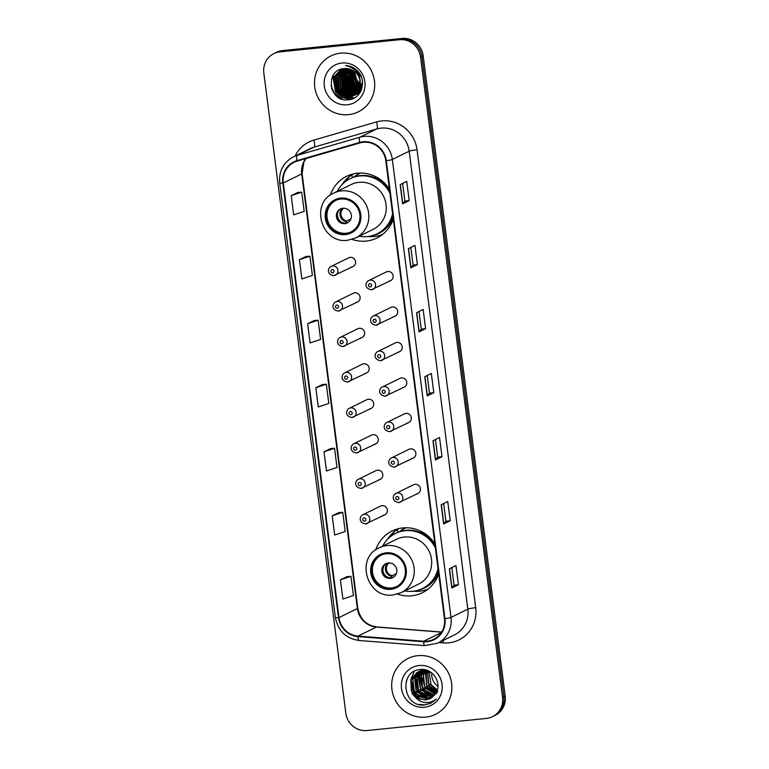 <?xml version="1.0" encoding="UTF-8"?>
<svg xmlns="http://www.w3.org/2000/svg" width="769" height="769" viewBox="0 0 769 769"><rect width="100%" height="100%" fill="white"/><g stroke="black" fill="none" stroke-linecap="round" stroke-linejoin="round"><path stroke-width="1.15" d="M434.87 543.875A34.365 32.971 -116.2 0 0 402.869 527.919A34.365 32.971 -116.2 0 0 392.065 531.014A34.365 32.971 -116.2 0 0 375.724 549.883M397.438 594.101A34.365 32.971 -116.2 0 0 411.569 595.792A34.365 32.971 -116.2 0 0 422.373 592.697A34.365 32.971 -116.2 0 0 438.714 573.837M398.65 528.639A34.365 32.971 -116.2 0 0 396.948 530.11M389.431 189.164A34.365 32.971 -116.2 0 0 357.431 173.208A34.365 32.971 -116.2 0 0 346.627 176.303A34.365 32.971 -116.2 0 0 330.286 195.172M352 239.39A34.365 32.971 -116.2 0 0 366.131 241.082A34.365 32.971 -116.2 0 0 376.935 237.986A34.365 32.971 -116.2 0 0 393.276 219.127M353.211 173.929A34.365 32.971 -116.2 0 0 351.51 175.399M351.491 266.949A4.864 4.662 -116.2 0 0 355.365 260.864A4.864 4.662 -116.2 0 0 348.732 257.788L331.151 266.42A4.864 4.662 63.8 0 1 337.783 269.506A4.864 4.662 63.8 0 1 333.909 275.59M356.028 302.419A4.864 4.662 -116.2 0 0 359.911 296.334A4.864 4.662 -116.2 0 0 353.269 293.258L335.688 301.89A4.864 4.662 63.8 0 1 342.33 304.976A4.864 4.662 63.8 0 1 338.447 311.061M360.574 337.899A4.864 4.662 -116.2 0 0 364.448 331.804A4.864 4.662 -116.2 0 0 357.816 328.728L340.234 337.36A4.864 4.662 63.8 0 1 346.867 340.446A4.864 4.662 63.8 0 1 342.993 346.531M365.121 373.369A4.864 4.662 -116.2 0 0 368.995 367.284A4.864 4.662 -116.2 0 0 362.362 364.198L344.781 372.83A4.864 4.662 63.8 0 1 351.414 375.916A4.864 4.662 63.8 0 1 347.54 382.001M369.668 408.839A4.864 4.662 -116.2 0 0 373.542 402.754A4.864 4.662 -116.2 0 0 366.909 399.669L349.318 408.31A4.864 4.662 63.8 0 1 355.96 411.386A4.864 4.662 63.8 0 1 352.077 417.471M374.205 444.309A4.864 4.662 -116.2 0 0 378.088 438.224A4.864 4.662 -116.2 0 0 371.446 435.139L353.865 443.78A4.864 4.662 63.8 0 1 360.498 446.856A4.864 4.662 63.8 0 1 356.624 452.941M378.752 479.779A4.864 4.662 -116.2 0 0 382.626 473.694A4.864 4.662 -116.2 0 0 375.993 470.609L358.412 479.25A4.864 4.662 63.8 0 1 365.044 482.326A4.864 4.662 63.8 0 1 361.17 488.411M383.298 515.249A4.864 4.662 -116.2 0 0 387.172 509.165A4.864 4.662 -116.2 0 0 380.54 506.079L362.958 514.721A4.864 4.662 63.8 0 1 369.591 517.797A4.864 4.662 63.8 0 1 365.717 523.891M416.346 493.929A4.864 4.662 -116.2 0 0 420.22 487.844A4.864 4.662 -116.2 0 0 413.587 484.758L396.006 493.4A4.864 4.662 63.8 0 1 402.639 496.476A4.864 4.662 63.8 0 1 398.765 502.57M411.8 458.459A4.864 4.662 -116.2 0 0 415.673 452.374A4.864 4.662 -116.2 0 0 409.041 449.288L391.459 457.93A4.864 4.662 63.8 0 1 398.092 461.006A4.864 4.662 63.8 0 1 394.218 467.091M398.169 352.048A4.864 4.662 -116.2 0 0 402.043 345.963A4.864 4.662 -116.2 0 0 395.41 342.878L377.829 351.51A4.864 4.662 63.8 0 1 384.462 354.596A4.864 4.662 63.8 0 1 380.588 360.68M389.085 281.098A4.864 4.662 -116.2 0 0 392.959 275.014A4.864 4.662 -116.2 0 0 386.326 271.938L368.745 280.57A4.864 4.662 63.8 0 1 375.378 283.655A4.864 4.662 63.8 0 1 371.504 289.74M393.622 316.578A4.864 4.662 -116.2 0 0 397.506 310.484A4.864 4.662 -116.2 0 0 390.863 307.408L373.282 316.04A4.864 4.662 63.8 0 1 379.924 319.125A4.864 4.662 63.8 0 1 376.041 325.21M402.716 387.518A4.864 4.662 -116.2 0 0 406.59 381.434A4.864 4.662 -116.2 0 0 399.957 378.348L382.376 386.99A4.864 4.662 63.8 0 1 389.008 390.066A4.864 4.662 63.8 0 1 385.134 396.15M407.262 422.988A4.864 4.662 -116.2 0 0 411.136 416.904A4.864 4.662 -116.2 0 0 404.494 413.818L386.913 422.46A4.864 4.662 63.8 0 1 393.555 425.536A4.864 4.662 63.8 0 1 389.672 431.62M354.413 176.707A31.452 30.174 63.8 0 1 359.863 173.054M399.851 531.417A31.452 30.174 63.8 0 1 405.301 527.765M492.468 716.679L495.101 715.391A19.456 18.658 -116.2 0 0 505.185 696.041L423.161 55.762A19.456 18.658 -116.2 0 0 402.043 38.45L282.646 50.571A19.456 18.658 -116.2 0 0 276.532 52.321L275.215 52.965A19.456 18.658 -116.2 0 1 281.329 51.215A19.456 18.658 -116.2 0 0 275.215 52.965L273.899 53.609A19.456 18.658 -116.2 0 0 263.815 72.959L345.839 713.238A19.456 18.658 -116.2 0 0 366.957 730.55L486.354 718.429A19.456 18.658 -116.2 0 0 492.468 716.679A19.456 18.658 -116.2 0 0 502.551 697.329L420.528 57.06A19.456 18.658 -116.2 0 0 399.409 39.738L280.012 51.859A19.456 18.658 -116.2 0 0 273.899 53.609M399.409 39.738L400.726 39.094L281.329 51.215L400.726 39.094A19.456 18.658 -116.2 0 1 421.845 56.406A19.456 18.658 -116.2 0 0 400.726 39.094L402.043 38.45M502.551 697.329L503.868 696.685L421.845 56.406L503.868 696.685A19.456 18.658 -116.2 0 1 493.785 716.035A19.456 18.658 -116.2 0 0 503.868 696.685L505.185 696.041M340.657 53.167A31.125 29.856 -116.2 0 0 330.872 55.964A31.125 29.856 -116.2 0 0 315.848 92.117A31.125 29.856 -116.2 0 0 348.53 114.629A31.125 29.856 -116.2 0 0 358.316 111.832A31.125 29.856 -116.2 0 0 373.34 75.679A31.125 29.856 -116.2 0 0 340.657 53.167A31.125 29.856 -116.2 0 0 330.872 55.964A31.125 29.856 -116.2 0 0 315.848 92.117A31.125 29.856 -116.2 0 0 348.53 114.629A31.125 29.856 -116.2 0 0 358.316 111.832A31.125 29.856 -116.2 0 0 373.34 75.679A31.125 29.856 -116.2 0 0 340.657 53.167M417.836 655.659A31.125 29.856 -116.2 0 0 408.051 658.456A31.125 29.856 -116.2 0 0 393.036 694.609A31.125 29.856 -116.2 0 0 425.709 717.131A31.125 29.856 -116.2 0 0 435.494 714.334A31.125 29.856 -116.2 0 0 450.519 678.181A31.125 29.856 -116.2 0 0 417.836 655.659A31.125 29.856 -116.2 0 0 408.051 658.456A31.125 29.856 -116.2 0 0 393.036 694.609A31.125 29.856 -116.2 0 0 425.709 717.131A31.125 29.856 -116.2 0 0 435.494 714.334A31.125 29.856 -116.2 0 0 450.519 678.181A31.125 29.856 -116.2 0 0 417.836 655.659M363.276 142.284A20.753 19.907 63.8 0 1 385.798 160.75L444.453 618.68A20.753 19.907 63.8 0 1 433.706 639.318A20.753 19.907 63.8 0 1 423.69 641.221L358.018 636.088A20.753 19.907 63.8 0 1 338.985 617.584L283.309 182.955A20.753 19.907 63.8 0 1 294.066 162.317A20.753 19.907 63.8 0 1 297.17 161.115L359.854 142.947A20.753 19.907 63.8 0 1 363.276 142.284M363.208 141.775A21.272 20.407 -116.2 0 0 359.7 142.448L297.017 160.615A21.272 20.407 -116.2 0 0 282.819 183.012L338.495 617.632A21.272 20.407 -116.2 0 0 357.998 636.597L423.661 641.74A21.272 20.407 -116.2 0 0 444.953 618.632L386.298 160.702A21.272 20.407 -116.2 0 0 363.208 141.775M458.411 584.767L454.085 585.209L451.989 587.891A5.191 0.49 172.7 0 1 451.836 587.997L458.411 584.767L455.95 565.561L449.375 568.791L451.836 587.997M450.211 520.748L445.885 521.18L443.79 523.872A5.191 0.49 172.7 0 1 443.636 523.968L450.211 520.748L447.75 501.532L441.175 504.762L443.636 523.968M442.002 456.719L437.686 457.151L435.581 459.843A5.191 0.49 172.7 0 1 435.437 459.949L442.002 456.719L439.541 437.503L432.976 440.733L435.437 459.949M409.195 200.603L404.879 201.045L402.773 203.727A5.191 0.49 172.7 0 1 402.629 203.833L409.195 200.603L406.734 181.397L400.168 184.627L402.629 203.833M417.404 264.632L413.078 265.074L410.982 267.756A5.191 0.49 172.7 0 1 410.829 267.862L417.404 264.632L414.943 245.426L408.368 248.656L410.829 267.862M419.018 311.474L421.277 329.113L419.182 331.785A5.191 0.49 172.7 0 1 419.028 331.891L425.603 328.661L423.142 309.455L416.567 312.685L419.028 331.891M421.277 329.103L425.603 328.661M433.803 392.69L429.477 393.132L427.381 395.814A5.191 0.49 172.7 0 1 427.228 395.92L433.803 392.69L431.342 373.484L424.767 376.714L427.228 395.92M338.802 512.625L332.227 515.826L334.688 535.032L345.204 531.504L342.743 512.298L338.735 512.625M347.002 576.644L340.427 579.845L342.887 599.061L353.413 595.533L350.952 576.327L346.934 576.654M314.194 320.538L307.619 323.739L310.08 342.945L320.596 339.417L318.135 320.212L314.127 320.548M305.995 256.51L299.41 259.711L301.871 278.926L312.397 275.398L309.936 256.183L305.918 256.519M297.786 192.481L291.211 195.682L293.671 214.897L304.197 211.369L301.736 192.154L297.718 192.49M330.593 448.596L324.018 451.797L326.479 471.003L337.005 467.475L334.544 448.269L330.526 448.596M315.819 387.768L318.279 406.974L328.805 403.446L326.344 384.24L322.326 384.567L315.819 387.768L326.344 384.24M429.487 393.142L427.228 375.503M413.078 265.084L410.819 247.445M404.879 201.055L402.62 183.426M437.686 457.171L435.427 439.532M445.885 521.199L443.626 503.56M454.085 585.219L451.826 567.589M307.619 323.739L318.135 320.212M299.41 259.711L309.936 256.183M291.211 195.682L301.736 192.154M324.018 451.797L334.544 448.269M332.227 515.826L342.743 512.298M340.427 579.845L350.952 576.327M354.778 68.643A14.659 14.063 -116.2 0 0 354.615 69.546M354.471 71.536A14.659 14.063 -116.2 0 0 360.459 83.667M360.863 83.965A14.659 14.063 -116.2 0 0 362.007 84.696M361.641 86.637L360.642 86.166M360.296 85.974L355.393 81.543L352.817 70.431M353.202 68.662L353.452 67.883M361.718 86.291L360.709 85.772M360.353 85.57L355.807 81.341L353.163 70.642M353.5 68.883L353.759 67.999M361.238 87.906L360.315 87.57M359.998 87.445L353.75 82.35L351.481 69.758M361.343 87.599L360.401 87.243M360.075 87.099L354.163 82.148L351.808 69.912M352.356 68.095L352.548 67.614M361.632 89.194L361.055 89.089M360.767 89.031L359.892 88.8M359.594 88.714L352.106 83.158L350.241 69.277M361.718 88.935L361.18 88.829M360.892 88.762L360.007 88.512M350.568 69.393L353.827 83.014L359.709 88.377L352.519 82.956L350.539 69.383M361.276 90.136L360.517 90.069M360.248 90.031L359.411 89.896M359.123 89.838L350.462 83.965L349.068 68.941M361.363 89.906L360.651 89.829M360.382 89.79L359.536 89.637M359.248 89.569L350.875 83.763L349.357 69.018M360.699 90.963L359.93 90.953M359.671 90.944L358.873 90.877M358.604 90.838L348.818 84.773L347.242 70.162L347.953 68.72M360.853 90.761L360.084 90.742M359.815 90.723L359.008 90.636M358.738 90.598L349.232 84.571L347.655 69.96L348.222 68.768M360.046 91.713L359.306 91.761M359.056 91.771L358.287 91.761M358.027 91.751L347.175 85.58L345.598 70.969L346.877 68.595M360.209 91.53L359.469 91.569M359.21 91.569L358.441 91.549M358.171 91.53L347.588 85.378L346.012 70.767L347.146 68.614M358.402 92.511L357.662 92.568M357.412 92.578L345.531 86.388L343.954 71.777L345.848 68.547M358.575 92.338L357.825 92.376M357.566 92.376L345.944 86.186L344.368 71.575L346.098 68.547M356.758 93.318L343.887 87.195L342.311 72.584L344.858 68.576M356.931 93.145L344.301 86.993L342.724 72.382L345.098 68.566M356.076 94.001L355.076 94.135L342.243 88.002L340.667 73.391L343.916 68.652M356.249 93.837L342.657 87.801L341.08 73.19L344.147 68.633M355.355 94.616L353.432 94.943L340.609 88.81L339.023 74.199L343.051 68.768M355.538 94.462L353.846 94.741L341.013 88.608L339.437 73.997L343.262 68.729M354.605 95.164L351.789 95.75L338.966 89.608L337.38 75.006L342.263 68.912M354.797 95.029L352.202 95.548L339.369 89.406L337.793 74.804L342.455 68.874M353.827 95.654L350.145 96.558L337.322 90.415L335.736 75.814L341.628 69.066M355.24 70.373L358.988 73.882L361.122 88.214L354.663 95.279L350.558 96.356L337.726 90.213L336.149 75.612L341.763 69.027M360.296 81.668A14.659 14.063 -116.2 0 0 344.387 68.614C324.374 69.354 328.882 102.373 347.828 99.845C361.295 99.672 367.572 80.87 357.7 71.133C354.298 67.662 350.241 65.788 345.531 65.519C354.432 67.528 359.354 72.911 360.296 81.668L359.479 89.021L353.019 96.087L348.501 97.365L335.678 91.223L334.092 76.621L341.503 69.104M353.231 95.981L348.915 97.163L336.082 91.021L334.505 76.419L341.128 69.268M360.248 92.203L359.594 92.347M359.363 92.386L358.642 92.491M360.325 92.078L359.777 92.184M359.536 92.222L358.815 92.309M359.536 92.741L358.873 92.943M358.642 93.001L357.95 93.155M357.72 93.193L357.008 93.299M359.729 92.607L359.056 92.799M358.825 92.847L358.133 92.991M357.893 93.03L357.172 93.116M359.594 92.857L358.969 93.145M358.758 93.232L358.114 93.472M357.893 93.549L357.229 93.751M356.999 93.808L356.307 93.962M359.805 92.761L359.171 93.03M358.96 93.116L358.306 93.347M358.085 93.414L357.412 93.607M357.181 93.655L356.489 93.799M348.924 66.394L350.03 66.317M360.228 92.242L357.325 93.953M357.114 94.039L356.47 94.279M356.249 94.356L355.586 94.558M360.113 92.424L357.95 93.664M358.162 93.568L357.527 93.837M357.316 93.924L356.662 94.154M356.441 94.222L355.768 94.414M350.943 67.278L353.778 67.999M361.209 90.281L355.682 94.76M355.47 94.847L354.826 95.087M350.279 66.961L352.462 67.288M360.863 91.059L356.307 94.472M356.518 94.376L355.884 94.645M355.672 94.731L355.018 94.962M353.855 69.162L359.402 73.68L361.468 77.361M362.468 81.754L361.526 88.012L354.663 95.279M354.874 95.173L354.24 95.452M359.902 78.361L359.882 88.82L353.019 96.087M341.917 63.02A21.138 20.282 -116.2 0 0 324.316 85.955A21.138 20.282 -116.2 0 0 347.271 104.776A21.138 20.282 -116.2 0 0 364.871 81.841A21.138 20.282 -116.2 0 0 341.917 63.02M344.906 68.797A27.559 26.434 -116.2 0 0 344.887 69.95M344.897 70.46A27.559 26.434 -116.2 0 0 345.021 72.565M345.137 73.545A27.559 26.434 -116.2 0 0 346.252 78.457M350.606 86.878A27.559 26.434 -116.2 0 0 353.798 90.454M354.461 91.069A27.559 26.434 -116.2 0 0 355.922 92.28M356.278 92.549A27.559 26.434 -116.2 0 0 356.989 93.068M357.854 93.645A27.559 26.434 -116.2 0 0 357.902 93.683A27.559 26.434 -116.2 0 0 358.825 94.251M331.497 87.935A27.559 26.434 -116.2 0 0 335.534 94.943M361.939 85.167L360.844 84.494M360.45 84.215L357.037 80.735L354.288 71.392M354.48 69.47L354.663 68.566M342.234 99.134L334.111 92.703L330.997 85.417M350.097 99.537L342.051 97.48L335.755 91.895L333.15 75.41M352.798 98.701L344.704 97.173M343.445 96.538L337.399 91.088L334.15 77.333M354.471 97.894L348.934 97.317M348.52 97.192L346.338 96.365M345.089 95.731L339.042 90.281L335.793 76.525M350.02 93.309L343.974 87.858L340.725 74.103M351.664 92.501L345.617 87.051L342.368 73.295M342.657 71.825L343.407 69.431M353.307 91.694L347.261 86.243L344.012 72.488M344.301 71.017L345.05 68.624M354.951 90.886L348.905 85.436L345.656 71.68M345.944 70.21L346.425 68.566M356.595 90.079L350.549 84.628L347.3 70.873M347.588 69.402L347.771 68.691M358.239 89.271L352.183 83.821L348.943 70.066M338.994 97.682L333.909 92.799L331.852 89.069M349.597 99.643L335.553 91.992L332.785 76.044M352.538 98.807L343.916 97M342.436 96.163L337.197 91.184L333.823 78.409M354.288 97.99L348.54 97.355M348.059 97.211L345.56 96.192M344.079 95.356L338.841 90.377L335.467 77.602M349.011 92.934L343.762 87.954L340.398 75.189M350.654 92.126L345.406 87.147L342.042 74.382M342.311 72.594L343.099 69.796M343.301 69.287L343.551 68.691M352.298 91.319L347.05 86.339L343.685 73.574M343.954 71.786L344.743 68.989M353.942 90.511L348.693 85.542L345.329 72.767M345.598 70.979L346.252 68.556M355.586 89.704L350.337 84.734L346.973 71.959M347.232 70.171L347.607 68.672M357.229 88.896L351.981 83.927L348.617 71.152M358.873 88.089L353.625 83.119L350.251 70.344M340.83 199.056A17.504 16.793 -116.2 0 0 335.332 200.632A17.504 16.793 -116.2 0 0 326.883 220.972A17.504 16.793 -116.2 0 0 345.262 233.632A17.504 16.793 -116.2 0 0 350.77 232.055A17.504 16.793 -116.2 0 0 359.219 211.725A17.504 16.793 -116.2 0 0 340.83 199.056M335.745 200.44A17.504 16.793 -116.2 0 0 327.767 220.79A17.504 16.793 -116.2 0 0 346.079 233.228A17.504 16.793 -116.2 0 0 351.173 231.853M378.723 178.475A24.32 23.33 -116.2 0 0 374.686 177.668M359.248 236.198A30.673 29.424 -116.2 0 0 367.467 236.544A30.673 29.424 -116.2 0 0 377.108 233.786L377.935 233.382A30.673 29.424 -116.2 0 0 392.815 215.58M389.633 190.683A30.673 29.424 -116.2 0 0 360.526 175.572A30.673 29.424 -116.2 0 0 350.885 178.321L350.068 178.725A30.673 29.424 -116.2 0 0 337.235 191.385M377.108 233.786A30.673 29.424 -116.2 0 0 392.575 213.705M389.95 193.192A30.673 29.424 -116.2 0 0 359.709 175.976A30.673 29.424 -116.2 0 0 350.068 178.725M355.701 237.948L373.119 229.393A24.964 23.945 -116.2 0 0 385.163 200.392A24.964 23.945 -116.2 0 0 358.95 182.33A24.964 23.945 -116.2 0 0 351.106 184.579L333.688 193.134A24.964 23.945 63.8 0 1 341.532 190.885A24.964 23.945 63.8 0 1 367.745 208.947A24.964 23.945 63.8 0 1 355.701 237.948L347.684 240.236C321.721 244.407 309.484 203.324 333.688 193.134M360.709 173.044A31.125 29.856 -116.2 0 0 359.229 173.717A31.125 29.856 -116.2 0 0 354.038 177.005M342.887 208.255A7.777 7.469 -116.2 0 0 336.687 217.992A7.777 7.469 -116.2 0 0 347.3 222.923A7.777 7.469 -116.2 0 0 342.887 208.255M341.023 208.697A7.777 7.469 -116.2 0 0 347.867 222.616M382.674 234.362A33.721 32.346 63.8 0 1 374.099 236.487A33.721 32.346 63.8 0 1 368.409 236.544L367.832 236.506M342.243 184.406L342.561 183.926A33.721 32.346 63.8 0 1 349.395 176.437L352.029 175.149L352.346 177.658M345.214 181.772L349.395 176.437M339.437 220.367A9.074 8.709 63.8 0 1 337.658 216.743M345.425 223.76L346.819 220.972L350.885 218.973M431.707 672.923A14.659 14.063 -116.2 0 0 437.926 686.371M437.292 689.899L431.073 684.775L429.044 671.539M436.705 691.475L428.977 685.804L427.516 671.068M437.811 691.379L427.997 682.814L427.891 671.174M436.013 692.831L426.891 686.832L425.392 672.183L426.074 670.789M437.157 692.667L426.305 684.679L426.43 670.837M435.225 694.032L424.805 687.851L423.296 673.211L424.709 670.645M436.417 693.821L424.642 686.496L422.614 679.085L425.046 670.674M434.437 695.109L422.719 688.88L421.21 674.23L423.411 670.635M434.639 694.849L428.458 693.273L422.008 686.506L420.653 677.95L423.738 670.635M433.591 696.051L420.633 689.908L419.124 675.259L422.171 670.741M433.812 695.83L427.353 694.763L420.22 688.12L418.624 678.566L422.479 670.703M432.697 696.897L431.303 697.099L418.547 690.927L417.038 676.287L420.979 670.943M431.822 696.849L423.363 694.792L417.73 688.332L416.49 679.873L421.268 670.885M431.745 697.637L429.217 698.127L416.462 691.956L414.952 677.306L419.826 671.231M420.066 671.068L420.806 670.597M421.056 670.453L421.825 670.039M431.986 697.464L429.736 697.868L422.863 696.676L415.981 690.043L414.77 679.104L419.951 671.279M430.746 698.281L427.122 699.156L414.376 692.975L412.866 678.335L418.721 671.616M418.97 671.472L419.739 671.058M430.996 698.127L427.651 698.896L418.682 696.503L412.934 688.774L413.011 679.037L418.99 671.51M415.942 697.685L425.276 700.059L429.881 698.742L435.254 693.994C442.992 684.256 433.178 668.011 420.845 669.482C398.707 670.174 402.562 706.557 423.652 705.096L430.717 703.299L436.244 699.05C432.976 701.693 429.227 702.847 424.997 702.491C421.422 702.126 418.403 700.53 415.942 697.685L412.29 694.003L410.781 679.363L417.654 672.087L422.373 670.712L431.149 672.51M429.948 698.713L425.565 699.925L418.317 698.55L411.28 690.966L410.886 680.2L416.731 672.654M417.654 672.087L422.892 670.462M419.105 665.521A21.138 20.282 -116.2 0 0 401.495 688.457A21.138 20.282 -116.2 0 0 424.45 707.269A21.138 20.282 -116.2 0 0 442.05 684.333A21.138 20.282 -116.2 0 0 419.105 665.521M406.618 680.046A27.559 26.434 -116.2 0 0 406.666 681.517M430.784 703.26L424.949 704.894L418.922 704.414M433.783 701.376L431.217 701.818M420.537 699.425L414.472 693.83L411.04 679.748M411.309 678.258L414.347 671.279M424.709 697.368L418.644 691.773L415.222 677.7M428.891 695.32L422.825 689.726L419.393 675.634M419.499 699.069L414.212 693.955L410.675 680.873M423.671 697.012L418.384 691.908L414.847 678.825M386.269 553.767A17.504 16.793 -116.2 0 0 380.77 555.343A17.504 16.793 -116.2 0 0 372.321 575.683A17.504 16.793 -116.2 0 0 390.7 588.343A17.504 16.793 -116.2 0 0 396.208 586.776A17.504 16.793 -116.2 0 0 404.657 566.436A17.504 16.793 -116.2 0 0 386.269 553.767M381.184 555.151A17.504 16.793 -116.2 0 0 373.215 575.5A17.504 16.793 -116.2 0 0 391.527 587.939A17.504 16.793 -116.2 0 0 396.612 586.564M424.161 533.186A24.32 23.33 -116.2 0 0 420.124 532.379M404.696 590.909A30.673 29.424 -116.2 0 0 412.905 591.255A30.673 29.424 -116.2 0 0 422.546 588.496L423.373 588.093A30.673 29.424 -116.2 0 0 438.263 570.29M435.071 545.394A30.673 29.424 -116.2 0 0 405.965 530.283A30.673 29.424 -116.2 0 0 396.323 533.032L395.506 533.436A30.673 29.424 -116.2 0 0 382.683 546.096M422.546 588.496A30.673 29.424 -116.2 0 0 438.022 568.416M435.389 547.903A30.673 29.424 -116.2 0 0 405.148 530.687A30.673 29.424 -116.2 0 0 395.506 533.436M401.139 592.659L418.557 584.104A24.964 23.945 -116.2 0 0 430.602 555.103A24.964 23.945 -116.2 0 0 404.388 537.041A24.964 23.945 -116.2 0 0 396.544 539.29L379.127 547.845A24.964 23.945 63.8 0 1 386.97 545.596A24.964 23.945 63.8 0 1 413.184 563.658A24.964 23.945 63.8 0 1 401.139 592.659L393.122 594.946C367.159 599.118 354.922 558.034 379.127 547.845M406.147 527.755A31.125 29.856 -116.2 0 0 404.667 528.428A31.125 29.856 -116.2 0 0 399.476 531.715M388.326 562.966A7.777 7.469 -116.2 0 0 382.126 572.703A7.777 7.469 -116.2 0 0 392.738 577.634A7.777 7.469 -116.2 0 0 388.326 562.966M386.471 563.417A7.777 7.469 -116.2 0 0 393.305 577.327M428.112 589.073A33.721 32.346 63.8 0 1 419.538 591.198A33.721 32.346 63.8 0 1 413.847 591.255L413.27 591.217M387.682 539.117L387.999 538.636A33.721 32.346 63.8 0 1 394.833 531.148L397.467 529.86L397.784 532.369M390.652 536.483L394.833 531.148M384.875 575.077A9.074 8.709 63.8 0 1 383.097 571.454M390.863 578.471L392.257 575.683L396.323 573.684M282.646 50.571L280.012 51.859M423.161 55.762L420.528 57.06M295.075 156.04A32.423 31.106 63.8 0 1 313.819 140.112L376.502 121.944A32.423 31.106 63.8 0 1 417.038 149.772L475.694 607.693A6.488 0.615 -7.3 0 0 467.84 609.135L409.175 151.205A25.935 24.877 -116.2 0 0 381.02 128.125A25.935 24.877 -116.2 0 0 376.752 128.952L314.069 147.119A25.935 24.877 -116.2 0 0 310.176 148.619L293.354 156.886A25.935 24.877 63.8 0 1 297.238 155.376A6.488 1.807 73.8 0 0 297.017 160.615M475.694 607.693A32.423 31.106 63.8 0 1 448.702 642.865A32.423 31.106 63.8 0 1 443.242 642.922L438.839 642.576M454.392 634.934A25.935 24.877 -116.2 0 0 467.84 609.135L451.009 617.401A25.935 24.877 63.8 0 1 437.571 643.201L454.392 634.934M313.819 140.112A6.488 1.807 -106.2 0 1 314.069 147.119L297.238 155.376L359.921 137.218A25.935 24.877 63.8 0 1 364.189 136.392A25.935 24.877 63.8 0 1 392.344 159.471A6.488 0.615 172.7 0 1 386.298 160.702M359.7 142.448A6.488 1.807 73.8 0 1 359.921 137.218L376.752 128.952A6.488 1.807 -106.2 0 0 376.502 121.944M293.354 156.886C283.338 162.49 278.791 171.151 279.705 182.878A6.488 0.615 -7.3 0 0 282.819 183.012M338.495 617.632A6.488 0.615 172.7 0 1 335.38 617.507C338.024 630.84 345.944 638.501 359.142 640.5L424.815 645.633L437.571 643.201M357.998 636.597A6.488 1.596 94.5 0 0 359.142 640.5M423.661 641.74A6.488 1.596 94.5 0 0 424.815 645.633M444.953 618.632A6.488 0.615 -7.3 0 0 451.009 617.401L392.344 159.471L409.175 151.205A6.488 0.615 -7.3 0 1 417.038 149.772M443.213 640.433A6.488 1.596 -85.5 0 1 443.242 642.922M338.985 617.584L357.393 608.539A20.753 19.907 -116.2 0 0 376.426 627.052L441.598 632.147M358.018 636.088L376.426 627.052A11.67 2.865 -85.5 0 1 376.839 626.956L441.666 632.031M423.69 641.221L441.339 632.56M305.889 158.587A20.753 19.907 -116.2 0 0 301.717 173.919L357.393 608.539A11.67 1.105 -7.3 0 0 357.777 608.192C360.084 619.18 366.438 625.437 376.839 626.956M283.309 182.955L301.717 173.919A11.67 1.105 -7.3 0 0 302.102 173.573L357.777 608.192M427.381 395.814L424.93 376.637M419.182 331.785L416.721 312.608M410.982 267.756L408.522 248.579M402.773 203.727L400.322 184.55M435.581 459.843L433.13 440.656M443.79 523.872L441.329 504.685M451.989 587.891L449.529 568.714M345.387 234.593A18.475 17.725 -116.2 0 0 360.767 214.551A18.475 17.725 -116.2 0 0 340.705 198.094A18.475 17.725 -116.2 0 0 325.325 218.146A18.475 17.725 -116.2 0 0 345.387 234.593M371.936 235.727A31.087 29.828 -116.2 0 0 393.122 217.963M346.3 221.645A7.527 7.219 63.8 0 1 342.734 208.274M346.819 220.972A7.132 6.844 63.8 0 1 343.656 208.226M390.825 589.304A18.475 17.725 -116.2 0 0 406.215 569.262A18.475 17.725 -116.2 0 0 386.153 552.805A18.475 17.725 -116.2 0 0 370.764 572.857A18.475 17.725 -116.2 0 0 390.825 589.304M417.375 590.438A31.087 29.828 -116.2 0 0 438.561 572.674M391.748 576.356A7.527 7.219 63.8 0 1 388.172 562.985M392.257 575.683A7.132 6.844 63.8 0 1 389.095 562.937M369.86 283.742A1.625 1.557 -116.2 0 0 368.505 285.501A1.625 1.557 -116.2 0 0 370.264 286.943A1.625 1.557 -116.2 0 0 371.619 285.184A1.625 1.557 -116.2 0 0 369.86 283.742M374.397 319.212A1.625 1.557 -116.2 0 0 373.052 320.971A1.625 1.557 -116.2 0 0 374.811 322.413A1.625 1.557 -116.2 0 0 376.166 320.654A1.625 1.557 -116.2 0 0 374.397 319.212M378.944 354.682A1.625 1.557 -116.2 0 0 377.598 356.441A1.625 1.557 -116.2 0 0 379.357 357.883A1.625 1.557 -116.2 0 0 380.703 356.124A1.625 1.557 -116.2 0 0 378.944 354.682M383.491 390.152A1.625 1.557 -116.2 0 0 382.135 391.911A1.625 1.557 -116.2 0 0 383.904 393.353A1.625 1.557 -116.2 0 0 385.25 391.594A1.625 1.557 -116.2 0 0 383.491 390.152M388.037 425.622A1.625 1.557 -116.2 0 0 386.682 427.381A1.625 1.557 -116.2 0 0 388.441 428.823A1.625 1.557 -116.2 0 0 389.796 427.064A1.625 1.557 -116.2 0 0 388.037 425.622M392.575 461.092A1.625 1.557 -116.2 0 0 391.229 462.851A1.625 1.557 -116.2 0 0 392.988 464.293A1.625 1.557 -116.2 0 0 394.334 462.534A1.625 1.557 -116.2 0 0 392.575 461.092M397.121 496.563A1.625 1.557 -116.2 0 0 395.775 498.322A1.625 1.557 -116.2 0 0 397.535 499.763A1.625 1.557 -116.2 0 0 398.88 498.014A1.625 1.557 -116.2 0 0 397.121 496.563M332.669 272.793A1.625 1.557 -116.2 0 0 334.025 271.034A1.625 1.557 -116.2 0 0 332.266 269.592A1.625 1.557 -116.2 0 0 330.91 271.351A1.625 1.557 -116.2 0 0 332.669 272.793M337.216 308.263A1.625 1.557 -116.2 0 0 338.571 306.504A1.625 1.557 -116.2 0 0 336.812 305.062A1.625 1.557 -116.2 0 0 335.457 306.821A1.625 1.557 -116.2 0 0 337.216 308.263M341.763 343.733A1.625 1.557 -116.2 0 0 343.109 341.974A1.625 1.557 -116.2 0 0 341.349 340.532A1.625 1.557 -116.2 0 0 340.004 342.292A1.625 1.557 -116.2 0 0 341.763 343.733M346.31 379.204A1.625 1.557 -116.2 0 0 347.655 377.444A1.625 1.557 -116.2 0 0 345.896 376.003A1.625 1.557 -116.2 0 0 344.55 377.762A1.625 1.557 -116.2 0 0 346.31 379.204M350.847 414.674A1.625 1.557 -116.2 0 0 352.202 412.915A1.625 1.557 -116.2 0 0 350.443 411.473A1.625 1.557 -116.2 0 0 349.088 413.232A1.625 1.557 -116.2 0 0 350.847 414.674M355.393 450.144A1.625 1.557 -116.2 0 0 356.739 448.385A1.625 1.557 -116.2 0 0 354.98 446.943A1.625 1.557 -116.2 0 0 353.634 448.702A1.625 1.557 -116.2 0 0 355.393 450.144M359.94 485.614A1.625 1.557 -116.2 0 0 361.286 483.855A1.625 1.557 -116.2 0 0 359.527 482.413A1.625 1.557 -116.2 0 0 358.181 484.172A1.625 1.557 -116.2 0 0 359.94 485.614M364.477 521.084A1.625 1.557 -116.2 0 0 365.833 519.335A1.625 1.557 -116.2 0 0 364.073 517.883A1.625 1.557 -116.2 0 0 362.718 519.642A1.625 1.557 -116.2 0 0 364.477 521.084M279.705 182.878L335.38 617.507M306.033 158.549L303.832 162.163L302.102 173.573M360.603 173.044L359.229 173.717M406.042 527.755L404.667 528.428M368.745 280.57C365.659 281.723 363.66 288.49 371.417 289.759L390.614 280.666M373.282 316.04C370.197 317.193 368.207 323.96 375.964 325.229L395.151 316.136M377.829 351.51C374.743 352.663 372.744 359.431 380.501 360.709L399.697 351.606M382.376 386.99C379.29 388.134 377.291 394.901 385.048 396.179L404.244 387.076M386.913 422.46C383.837 423.604 381.837 430.38 389.595 431.649L408.791 422.546M391.459 457.93C388.374 459.074 386.374 465.851 394.141 467.119L413.328 458.016M396.006 493.4C392.921 494.544 390.921 501.321 398.678 502.59L417.875 493.496M353.019 266.516L333.823 275.61C326.066 274.341 328.065 267.574 331.151 266.42M357.556 301.986L338.37 311.08C330.612 309.811 332.612 303.044 335.688 301.89M362.103 337.456L342.907 346.559C335.149 345.281 337.149 338.514 340.234 337.36M366.65 372.927L347.453 382.03C339.696 380.751 341.696 373.984 344.781 372.83M371.196 408.397L352 417.5C344.243 416.221 346.242 409.454 349.318 408.31M375.733 443.867L356.547 452.97C348.78 451.701 350.779 444.924 353.865 443.78M380.28 479.347L361.084 488.44C353.327 487.171 355.326 480.394 358.412 479.25M384.827 514.817L365.631 523.91C357.873 522.641 359.873 515.864 362.958 514.721"/></g></svg>
